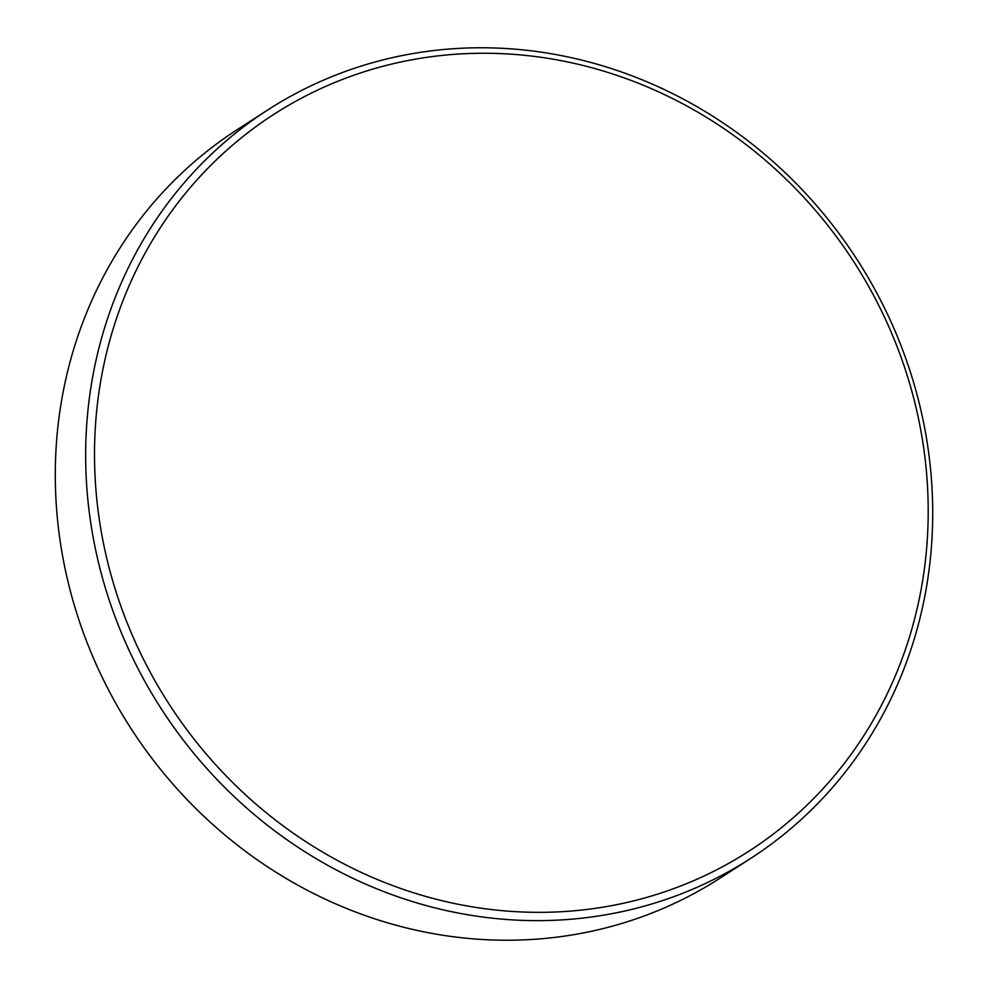 <?xml version="1.0" encoding="UTF-8"?>
<svg xmlns="http://www.w3.org/2000/svg" width="988" height="988" viewBox="0 0 988 988"><rect width="100%" height="100%" fill="white"/><g stroke="black" fill="none" stroke-linecap="round" stroke-linejoin="round"><path stroke-width="1.48" d="M901.649 358.879A438.351 407.575 57.2 0 0 364.905 71.531A438.351 407.575 57.2 0 0 121.067 606.718A438.351 407.575 57.2 0 0 657.798 894.066A438.351 407.575 57.2 0 0 901.649 358.879M112.644 610.102A445.366 414.096 -122.8 0 1 267.674 110.001A445.366 414.096 -122.8 0 1 905.724 358.298A445.366 414.096 -122.8 0 1 750.707 858.399A445.366 414.096 -122.8 0 1 112.644 610.102M267.674 110.001L237.293 129.601A445.366 414.096 57.2 0 0 82.276 629.702A445.366 414.096 57.2 0 0 720.326 877.999L750.707 858.399"/></g></svg>
